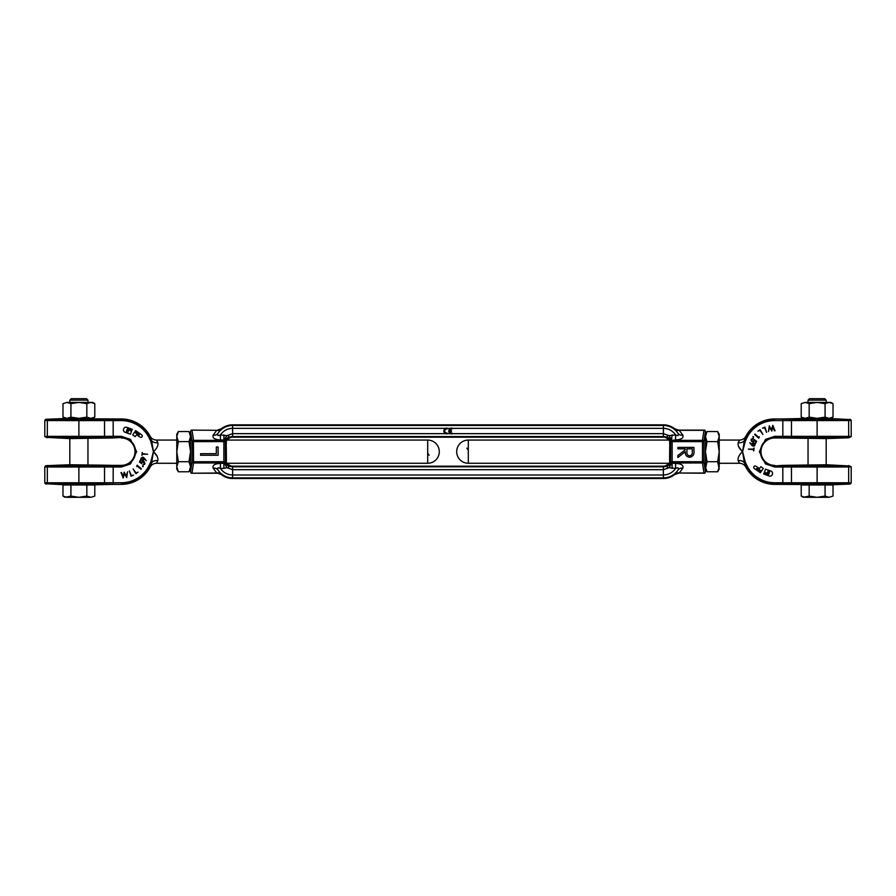 <?xml version="1.0" encoding="UTF-8"?>
<svg xmlns="http://www.w3.org/2000/svg" width="896" height="896" viewBox="0 0 896 896"><rect width="100%" height="100%" fill="white"/><g stroke="black" fill="none" stroke-linecap="round" stroke-linejoin="round"><path stroke-width="1.34" d="M227.55 463.187A5.802 5.802 0 0 0 232.624 466.178L232.624 466.794L663.376 466.794L663.376 469.683L663.376 466.178L232.624 466.178L232.624 478.498A18.133 18.133 0 0 1 221.256 474.499L220.629 473.738A5.802 4.514 -44.4 0 0 216.765 473.021L191.24 473.222L190.557 471.845L192.091 461.72L193.536 461.72L193.536 462.974A1.445 1.254 -171.4 0 1 192.091 461.72L192.091 441.616A1.445 1.254 -8.6 0 1 193.346 440.384L193.424 441.616L192.091 441.616L190.557 431.502L190.557 440.07M674.744 428.837L679.235 430.315L703.987 430.315L702.464 440.362L672.157 440.362L675.584 439.947L675.584 434.918C678.171 436.027 678.978 435.501 678.014 433.339L674.744 428.837A18.133 18.133 0 0 0 663.376 424.838L232.624 424.838L232.624 433.653L226.856 435.658C228.771 435.478 229.298 436.038 228.435 437.326C227.595 437.45 226.778 439.331 225.982 442.971L225.982 460.376C226.778 464.016 227.595 465.898 228.435 466.021C229.298 467.309 228.771 467.858 226.856 467.69L232.624 469.683L663.376 469.683L663.376 478.498L232.624 478.498L232.624 477.882A17.517 17.517 0 0 1 217.986 469.997L220.629 473.738M192.013 473.021L193.536 462.974L223.843 462.974L223.91 468.418L226.856 467.69L224.482 463.187L225.378 462.347L225.288 441.616L223.843 441.616L223.843 461.72L225.288 461.72A1.445 1.254 171.4 0 1 223.843 462.974L223.843 461.72L193.536 461.72L193.424 441.616M427.694 440.07A11.603 11.603 0 0 1 434.067 461.362A11.603 11.603 0 0 1 427.694 463.277L427.694 440.07L227.595 440.07A5.802 5.802 0 0 1 232.624 437.17L232.624 436.554L232.624 437.17L663.376 437.17L663.376 436.554L232.624 436.554L232.624 433.653L232.624 436.554A6.418 6.418 0 0 0 226.206 442.971L226.43 460.376M675.584 439.947C681.307 439.634 683.726 438.043 682.853 435.187A5.802 4.85 -28.8 0 1 678.014 433.339A17.517 17.517 0 0 0 663.376 425.454L663.376 424.838L663.376 425.454L232.624 425.454L232.624 424.838A18.133 18.133 0 0 0 221.256 428.837L216.765 430.315L191.24 430.125L216.765 430.315A5.802 4.514 -135.6 0 0 220.629 429.61L217.986 433.339C217.022 435.49 217.829 436.016 220.416 434.918L226.856 435.658L223.843 440.362L193.536 440.362L192.013 430.315M191.24 430.125L190.557 431.502M223.91 468.418L220.416 468.418C223.384 472.64 227.461 474.835 232.624 474.992L232.624 466.794A6.418 6.418 0 0 1 226.206 460.376L225.557 460.376L225.378 441A5.802 4.29 174.5 0 1 228.435 437.326M667.565 437.326C666.646 436.05 667.184 435.49 669.144 435.658L671.518 440.149L670.622 441A5.802 4.29 5.5 0 0 667.565 437.326C668.405 437.45 669.222 439.331 670.018 442.971L670.018 460.376L671.518 463.187L669.144 467.69L663.376 469.683L663.376 474.992L232.624 474.992L232.624 477.882L663.376 477.882L663.376 478.498A18.133 18.133 0 0 0 674.744 474.499L678.014 469.997C678.978 467.846 678.171 467.32 675.584 468.418C672.638 472.629 668.573 474.813 663.376 474.992L663.376 477.882A17.517 17.517 0 0 0 678.014 469.997A5.802 4.85 -151.2 0 1 682.853 468.149C683.749 465.304 681.318 463.714 675.584 463.389L675.584 468.418L669.144 467.69C667.229 467.858 666.702 467.309 667.565 466.021C668.405 465.898 669.222 464.016 670.018 460.376L669.794 460.376A6.418 6.418 0 0 1 663.376 466.794L663.376 466.178A5.802 5.802 0 0 0 668.405 463.277L468.306 463.277L468.306 450.206A11.603 0.806 -123.3 0 0 466.883 448.112M224.482 440.149L225.288 441.616A1.445 1.254 8.6 0 0 223.843 440.362L223.843 441.616L193.536 441.616L193.536 440.362A1.445 1.254 -8.6 0 0 193.346 440.384M221.256 428.837L220.629 429.61M225.557 460.376L225.378 462.347A5.802 4.29 -174.5 0 0 228.435 466.021M224.482 463.187L220.416 463.389L220.416 468.418C217.829 467.32 217.022 467.846 217.986 469.997A5.802 4.85 151.2 0 0 213.147 468.149L216.765 473.021M218.12 455.258L200.592 455.258L200.592 453.69L216.328 453.69L216.328 447.003L218.12 447.003L218.12 455.258M223.91 434.918L223.91 439.947L220.416 439.947L220.416 434.918C223.395 430.696 227.461 428.501 232.624 428.355L232.624 433.653L445.592 433.653M216.765 430.315L213.147 435.187A5.802 4.85 -151.2 0 0 217.986 433.339A17.517 17.517 0 0 1 232.624 425.454L232.624 428.355L445.536 428.355M191.24 473.222L217.605 473.222L221.256 474.499M444.707 430.987A2.027 2.027 0 0 1 447.026 428.982L447.026 428.109A2.901 2.901 0 0 0 443.845 430.987A2.901 2.901 0 0 0 447.026 433.877L447.026 433.003A2.027 2.027 0 0 1 444.707 430.987M448.773 430.987A2.901 2.901 0 0 1 451.965 428.109L451.965 428.982A2.027 2.027 0 0 0 449.691 430.55L451.382 430.55L451.382 431.424L449.691 431.424A2.027 2.027 0 0 0 451.965 433.003L451.965 433.877A2.901 2.901 0 0 1 448.773 430.987M451.965 428.355L663.376 428.355L663.376 425.454L663.376 436.554A6.418 6.418 0 0 1 669.794 442.971L669.57 442.971M671.978 462.963A1.445 1.254 -171.4 0 1 670.712 461.72L671.563 461.72A1.445 0.594 83 0 0 671.978 462.963A1.445 1.254 -171.4 0 0 672.157 462.974L702.464 462.974L702.464 461.72L703.909 461.72A1.445 1.254 171.4 0 1 702.464 462.974L703.987 473.021L679.235 473.021A5.802 4.514 44.4 0 0 675.371 473.738M669.57 460.376L669.794 442.971L670.712 441.616A1.445 1.254 -8.6 0 1 671.686 440.451A1.445 0.594 83 0 0 671.563 441.616L670.712 441.616L670.622 462.347A5.802 4.29 -5.5 0 1 667.565 466.021M674.744 474.499L679.235 473.021L704.76 473.222L705.443 471.845L705.443 463.277M668.45 440.16A5.802 5.802 0 0 0 663.376 437.17L663.376 433.653L451.965 433.653M703.987 430.315L704.76 430.125L705.443 431.502L703.909 441.616A1.445 1.254 8.6 0 0 702.464 440.362L702.464 441.616L703.909 441.616L703.909 461.72L705.443 471.845M704.76 473.222L703.987 473.021M669.144 435.658L663.376 433.653L663.376 428.355C668.539 428.501 672.616 430.696 675.584 434.918L669.144 435.658M677.869 447.395L693.93 447.395L693.93 450.542C694.501 454.328 693.067 456.568 689.629 457.274C686.538 456.837 685.093 454.989 685.283 451.718L677.869 457.498L677.869 455.515L685.283 449.758L685.283 448.84L677.869 448.84L677.869 447.395M671.686 440.451A1.445 1.254 -8.6 0 1 672.157 440.362L671.563 441.616M671.563 461.72L672.157 461.72L672.157 441.616L702.464 441.616L702.464 461.72L672.157 461.72L672.09 468.418M675.371 429.61A5.802 4.514 135.6 0 0 679.235 430.315L682.853 435.187M671.518 440.149L672.09 434.918M671.518 463.187L675.584 463.389M692.283 448.84L692.283 451.774C692.541 454.048 691.656 455.403 689.629 455.84C687.557 455.403 686.661 454.037 686.93 451.707L686.93 448.84L692.283 448.84M47.331 437.797L44.8 436.554L47.331 436.374A1.086 0.896 89.7 0 0 48.16 437.45L69.238 438.57L113.176 437.976L113.176 436.33L104.53 436.352L104.53 420.582L78.882 420.594L78.882 436.33L104.53 436.352A1.086 0.717 90.1 0 1 103.858 437.438L121.307 437.416L113.176 437.976M150.147 436.24A32.715 32.715 0 0 0 121.307 418.958L78.882 418.813L78.882 419.507L121.307 419.507A32.155 32.155 0 0 1 150.92 439.141L150.147 436.24C151.547 438.693 153.686 439.97 156.554 440.07L157.864 442.714C158.346 445.57 156.867 448.56 153.406 451.674L153.418 451.662M78.882 418.813L69.238 418.354L45.741 419.294L78.882 419.507L78.882 420.594L47.331 420.56L47.331 436.374L78.882 436.33L78.882 437.416L103.858 437.438M103.858 465.909A1.086 0.717 -90.1 0 1 104.53 466.995L121.307 467.006L130.514 463.938L136.64 451.674L130.514 439.398L121.307 436.33L121.307 437.416A14.258 14.258 0 0 1 135.554 451.674A14.258 14.258 0 0 1 121.307 465.92L78.882 465.92L78.882 467.006L47.331 466.973L47.331 482.776L46.458 482.787L104.53 482.765L104.53 466.995L78.882 467.006L78.882 483.829L121.307 484.378L113.176 484.378L113.176 482.742L104.53 482.765A1.086 0.717 90.1 0 1 103.858 483.84M113.176 484.378L88.525 484.982L78.882 484.523L78.882 483.829L48.16 483.862L69.238 484.982L78.882 484.523M105.146 466.995A1.086 0.672 90.3 0 0 104.53 465.909L104.53 465.192L69.238 464.766L45.741 465.707L47.331 465.875L45.741 465.707L44.8 466.782L47.331 466.973A1.086 0.896 90.3 0 1 48.16 465.886L47.331 465.55M121.307 467.006L121.307 465.371A13.698 13.698 0 0 0 135.005 451.674A13.698 13.698 0 0 0 121.307 437.976M123.424 429.968A2.419 2.419 0 0 1 123.57 429.139L123.682 428.837A2.486 2.486 0 0 1 126.874 427.347L132.328 429.341L132.014 430.181L128.173 428.781A0.762 0.762 0 0 0 127.266 429.106A3.394 3.394 0 0 0 126.974 429.71L126.773 430.237A6.742 6.742 0 0 0 126.515 431.144A0.784 0.784 0 0 0 127.019 432.04L127.915 432.365L128.43 430.942L127.366 430.438L127.792 429.733L131.544 431.099L130.446 434.213L125.014 432.23A2.419 2.419 0 0 1 123.424 429.968M139.429 434.538L139.003 435.142A1.187 1.187 0 0 1 138.466 434.941L134.512 432.174L132.709 434.93L135.139 436.632L136.595 434.739L139.63 436.867A2.666 2.666 0 0 0 140.818 437.326A1.299 1.299 0 0 0 142.061 435.31A2.666 2.666 0 0 0 141.389 434.627L135.621 430.595L135.106 431.334L139.048 434.09A1.187 1.187 0 0 1 139.429 434.538M157.752 442.501L156.923 441.045M156.778 440.787L156.554 440.07L176.781 440.07M176.781 463.277L156.554 463.277C153.686 463.366 151.547 464.643 150.147 467.107L151.693 462.638L153.406 451.674C156.834 454.731 158.312 457.722 157.864 460.634L156.598 462.885M157.786 460.768L157.864 460.634A7.246 5.477 -161.8 0 0 151.693 462.638L150.763 462.101L149.923 463.77A31.069 31.069 0 0 1 121.307 482.742L113.176 482.742L113.176 465.371L121.307 465.371M157.192 456.411L153.664 451.92M103.858 419.496A1.086 0.717 -90.1 0 1 104.53 420.582L121.307 420.594A31.069 31.069 0 0 1 149.923 439.566L150.92 439.141L151.693 440.698L150.763 441.235L153.406 451.674L151.693 440.698A7.246 5.477 161.8 0 0 157.864 442.714M150.147 467.107A32.715 32.715 0 0 1 121.307 484.378M121.307 482.742L121.307 483.829A32.155 32.155 0 0 0 150.92 464.195L149.923 463.77M153.406 451.674L150.763 462.101M143.819 459.894L144.133 458.875L142.016 460.41L142.957 460.454M141.243 459.883L142.016 460.41L140.874 458.786M140.974 458.259L142.554 457.117M143.069 457.206L144.166 458.024M143.203 466.637L142.43 466.122L143.203 466.637M141.837 461.686L141.277 462.795L143.461 461.294M144.458 464.486L144.917 463.635M144.402 461.832L144.738 464.083L143.08 464.979M143.192 464.419L144.122 463.994M143.259 461.832L143.987 462.213M141.635 463.725L141.926 462.526L141.635 463.725L139.406 461.978L140.515 459.861L140.101 461.866L141.277 462.795M141.915 455.381L142.229 452.435L142.666 453.723L147.616 454.25L142.621 454.216L141.915 455.381M144.379 458.293L146.227 460.656L144.133 458.875M121.542 472.528L123.166 476.459L124.219 472.192L126.392 476.056L127.568 471.766L126.706 477.568L124.443 473.514L123.222 478.005L120.971 472.595L121.542 472.528M129.371 470.926L131.342 475.507L133.504 475.16L131.062 476.213L129.371 470.926M133.09 468.91L136.013 472.942L138.04 472.125L135.89 473.682L133.09 468.91M137.211 465.158L141.366 468.832L140.986 469.258L137.256 465.965L136.685 466.614L137.211 465.158M142.554 466.76L143.069 465.998M144.256 463.803L143.629 461.966L141.926 462.526M141.456 458.45L142.195 459.917L143.662 459.178L142.923 457.71L141.4 458.808M104.53 465.192L113.176 465.371M78.882 465.226L78.882 465.92L48.16 465.886M44.8 482.966L45.741 484.042L47.331 483.874A1.086 0.963 -91.3 0 1 46.458 482.787L44.8 482.966L44.8 466.782M48.16 437.45L78.882 437.416L78.882 438.11M48.16 419.474A1.086 0.896 90.3 0 0 47.331 420.56L44.8 420.37L45.741 419.294M176.781 469.078L178.338 471.766L176.781 466.738L176.781 469.078M178.338 441.616L176.781 436.598L178.338 431.57L176.781 434.269L176.781 451.674L178.338 441.616L189.011 441.616L190.557 436.598L190.557 434.269L189.011 431.57L190.557 436.598L190.557 469.078L189.011 471.766L190.557 466.738L189.011 461.72L178.338 461.72L176.781 451.674L176.781 466.738L178.338 461.72M189.538 432.566L189.011 431.57L178.338 431.57M189.011 441.616L190.557 451.674L189.011 461.72M178.338 471.766L189.011 471.766M848.669 465.55L851.2 466.782L848.669 466.973A1.086 0.896 -90.3 0 0 847.84 465.886L826.762 464.766L782.824 465.371L782.824 467.006L791.47 466.995L791.47 482.765L817.118 482.742L817.118 467.006L791.47 466.995A1.086 0.717 -89.9 0 1 792.142 465.909L774.693 465.92L782.824 465.371M745.853 467.107A32.715 32.715 0 0 0 774.693 484.378L817.118 484.523L817.118 483.829L774.693 483.829A32.155 32.155 0 0 1 745.08 464.195L745.853 467.107C744.453 464.643 742.314 463.366 739.446 463.277L738.136 460.634C737.654 457.766 739.133 454.776 742.594 451.674C739.166 448.605 737.688 445.626 738.136 442.714L739.402 440.451M817.118 484.523L826.762 484.982L850.259 484.042L817.118 483.829L817.118 482.742L848.669 482.776L848.669 466.973L817.118 467.006L817.118 465.92L792.142 465.909M792.142 437.438A1.086 0.717 89.9 0 1 791.47 436.352L774.693 436.33L765.486 439.398L759.36 451.674L765.486 463.938L774.693 467.006L774.693 465.92A14.258 14.258 0 0 1 760.446 451.674A14.258 14.258 0 0 1 774.693 437.416L817.118 437.416L817.118 436.33L848.669 436.374L848.669 420.56L849.542 420.549L791.47 420.582L791.47 436.352L817.118 436.33L817.118 419.507L774.693 418.958L782.824 418.958L782.824 420.594L791.47 420.582A1.086 0.717 -89.9 0 1 792.142 419.496M782.824 418.958L807.475 418.354L817.118 418.813L817.118 419.507L847.84 419.474L826.762 418.354L817.118 418.813M790.854 436.352A1.086 0.672 -89.7 0 0 791.47 437.427L791.47 438.144L826.762 438.57L848.669 437.797L851.2 436.554L848.669 436.374A1.086 0.896 -89.7 0 1 847.84 437.45L848.669 437.797M774.693 436.33L774.693 437.976A13.698 13.698 0 0 0 760.995 451.674A13.698 13.698 0 0 0 774.693 465.371M772.576 473.379A2.419 2.419 0 0 1 772.43 474.197L772.318 474.499A2.486 2.486 0 0 1 769.126 475.989L763.672 474.006L763.986 473.155L767.827 474.555A0.762 0.762 0 0 0 768.734 474.23A3.394 3.394 0 0 0 769.026 473.637L769.227 473.099A6.742 6.742 0 0 0 769.485 472.203A0.784 0.784 0 0 0 768.981 471.296L768.085 470.971L767.57 472.394L768.634 472.898L768.208 473.603L764.456 472.237L765.554 469.134L770.986 471.106A2.419 2.419 0 0 1 772.576 473.379M756.571 468.798L756.997 468.194A1.187 1.187 0 0 1 757.534 468.406L761.488 471.173L763.291 468.406L760.861 466.704L759.405 468.597L756.37 466.469A2.666 2.666 0 0 0 755.182 466.01A1.299 1.299 0 0 0 753.939 468.026A2.666 2.666 0 0 0 754.611 468.709L760.379 472.741L760.894 472.013L756.952 469.246A1.187 1.187 0 0 1 756.571 468.798M468.306 463.277A11.603 11.603 0 0 1 461.933 441.974A11.603 11.603 0 0 1 468.306 440.07L468.306 450.206M738.248 460.835L739.077 462.302M739.222 462.549L739.446 463.277L719.219 463.277M738.214 442.568L738.136 442.714A7.246 5.477 18.2 0 0 744.307 440.698L742.594 451.674L744.307 462.638A7.246 5.477 -18.2 0 0 738.136 460.634M738.808 446.925L742.336 451.416M792.142 483.84A1.086 0.717 89.9 0 1 791.47 482.765L774.693 482.742A31.069 31.069 0 0 1 746.077 463.77L745.08 464.195L744.307 462.638L745.237 462.101L742.594 451.674L745.237 441.235L744.307 440.698L745.853 436.24C744.453 438.693 742.314 439.97 739.446 440.07L719.219 440.07M745.853 436.24A32.715 32.715 0 0 1 774.693 418.958M774.693 420.594L774.693 419.507A32.155 32.155 0 0 0 745.08 439.141L746.077 439.566A31.069 31.069 0 0 1 774.693 420.594L782.824 420.594L782.824 437.976L774.693 437.976M752.17 443.464L751.867 444.461L753.491 442.837M754.51 445.861L755.093 444.147M754.454 443.173L755.026 445.077L753.446 446.23M752.707 446.04L751.834 445.312M752.797 436.699L753.57 437.226L752.797 436.699M754.499 441.213L752.618 442.064M751.598 441.515L751.262 439.264L751.016 440.171M751.262 439.264L752.898 438.357M751.744 439.544L753.122 438.973L751.744 439.544L752.013 441.123M752.808 438.917L753.379 438.469M752.741 441.504L754.365 439.622L754.074 440.81M754.085 447.955L753.771 450.901L753.334 449.624L748.384 449.098L753.379 449.12L754.085 447.955M751.621 445.043L749.773 442.68L751.867 444.461M774.458 430.808L772.834 426.877L771.781 431.144L769.608 427.291L768.432 431.57L769.294 425.768L771.557 429.822L772.778 425.331L775.029 430.741L774.458 430.808M766.629 432.41L764.658 427.84L762.496 428.176L764.938 427.123L766.629 432.41M762.91 434.437L759.987 430.394L757.96 431.211L760.11 429.666L762.91 434.437M758.789 438.178L754.634 434.504L755.014 434.078L758.744 437.371L759.315 436.722L758.789 438.178M753.446 436.587L753.57 437.226M754.365 439.622L756.594 441.358L755.485 443.475L755.899 441.47L754.723 440.552M754.544 444.898L753.805 443.43L752.338 444.158L753.077 445.626L754.6 444.539M791.47 438.144L782.824 437.976M817.118 438.11L817.118 437.416L847.84 437.45M851.2 420.37L850.259 419.294L848.669 419.462A1.086 0.963 88.7 0 1 849.542 420.549L851.2 420.37L851.2 436.554M847.84 465.886L817.118 465.92L817.118 465.226M847.84 483.862A1.086 0.896 -89.7 0 0 848.669 482.776L851.2 482.966L850.259 484.042M826.179 400.142L824.734 398.686L809.502 398.686L808.046 400.142L826.179 400.142L826.179 402.405M833.022 496.082L829.046 497.314L833.022 496.082L833.022 484.982L801.203 484.982L801.203 496.082L805.179 497.314L817.118 497.314L809.166 496.082L803.342 497.314L801.203 496.082M809.166 484.982L809.166 496.082M825.07 496.082L817.118 497.314L829.046 497.314L825.07 496.082L825.07 484.982M817.118 402.405L805.179 402.405L809.166 403.637L817.118 402.405L825.07 403.637L829.046 402.405L833.022 403.637L830.894 402.405L808.954 402.405M833.022 403.637L833.022 417.122L830.894 418.354L803.342 418.354L801.203 417.122L801.203 403.637L805.179 402.405L801.203 403.637M833.022 417.122L829.046 418.354L825.07 417.122L817.118 418.354L809.166 417.122L805.179 418.354L801.203 417.122M809.166 403.637L809.166 417.122M825.07 403.637L825.07 417.122M717.662 471.766L719.219 466.738L719.219 451.674L717.662 461.72L719.219 469.078L717.662 471.766L706.989 471.766L705.443 466.738L705.443 434.269L706.989 431.57L705.443 436.598L706.989 441.616L705.443 451.674L706.989 461.72L705.443 469.078L706.989 471.766M719.219 436.598L719.219 434.269L717.662 431.57L719.219 436.598L717.662 441.616L719.219 451.674L719.219 436.598M717.662 431.57L706.989 431.57M717.662 441.616L706.989 441.616M717.662 461.72L706.989 461.72M86.498 398.686L71.266 398.686L69.821 400.142L87.954 400.142L86.498 398.686M94.797 496.082L90.821 497.314L94.797 496.082L94.797 484.982L62.978 484.982L62.978 496.082L66.954 497.314L78.882 497.314L70.93 496.082L65.106 497.314L62.978 496.082M86.834 496.082L78.882 497.314L90.821 497.314L86.834 496.082L86.834 484.982M70.93 484.982L70.93 496.082M78.882 402.405L66.954 402.405L70.93 403.637L78.882 402.405L86.834 403.637L90.821 402.405L94.797 403.637L92.658 402.405L70.717 402.405M94.797 403.637L94.797 417.122L92.658 418.354L65.106 418.354L62.978 417.122L62.978 403.637L66.954 402.405L62.978 403.637M94.797 417.122L90.821 418.354L86.834 417.122L78.882 418.354L70.93 417.122L66.954 418.354L62.978 417.122M70.93 403.637L70.93 417.122M86.834 403.637L86.834 417.122M193.424 461.72L193.536 462.571M226.43 442.971L225.557 442.971M220.416 463.389C214.682 463.714 212.251 465.304 213.147 468.149M213.147 435.187C212.274 438.043 214.693 439.634 220.416 439.947M450.52 433.653L447.026 433.653M447.026 428.355L450.475 428.355M679.235 473.021L682.853 468.149M670.443 442.971L670.443 460.376M427.694 453.13A11.603 0.806 56.7 0 0 429.117 455.224M149.923 439.566L150.763 441.235M121.307 418.958L121.307 420.594M121.307 436.33L113.176 436.33L113.176 418.958M104.53 484.557L104.53 483.84A1.086 0.672 89.7 0 0 105.146 482.754M104.53 418.79L104.53 419.496A1.086 0.672 90.3 0 1 105.146 420.582M105.146 436.352A1.086 0.672 89.7 0 1 104.53 437.427L104.53 438.144M47.331 419.138L47.331 419.462A1.086 0.963 91.3 0 0 46.458 420.549M47.331 482.776A1.086 0.896 89.7 0 0 48.16 483.862M47.331 465.875A1.086 0.963 91.3 0 0 46.458 466.962M46.458 436.386A1.086 0.963 88.7 0 0 47.331 437.461M745.237 441.235L746.077 439.566M746.077 463.77L745.237 462.101M774.693 484.378L774.693 482.742M774.693 467.006L782.824 467.006L782.824 484.378M791.47 418.79L791.47 419.496A1.086 0.672 -90.3 0 0 790.854 420.582M791.47 484.557L791.47 483.84A1.086 0.672 -89.7 0 1 790.854 482.754M790.854 466.995A1.086 0.672 -90.3 0 1 791.47 465.909L791.47 465.192M848.669 484.21L848.669 483.874A1.086 0.963 -88.7 0 0 849.542 482.787M848.669 420.56A1.086 0.896 -90.3 0 0 847.84 419.474M848.669 437.461A1.086 0.963 -88.7 0 0 849.542 436.386M849.542 466.962A1.086 0.963 -91.3 0 0 848.669 465.875M678.395 430.125L704.76 430.125M427.694 463.277L227.595 463.277M44.8 436.554L44.8 420.37M468.306 440.07L668.405 440.07M851.2 466.782L851.2 482.966M808.046 464.934L808.046 438.402M808.046 402.405L808.046 400.142M826.179 464.934L826.179 438.402M87.954 464.934L87.954 438.402M87.954 402.405L87.954 400.142M69.821 464.934L69.821 438.402M69.821 402.405L69.821 400.142"/></g></svg>
